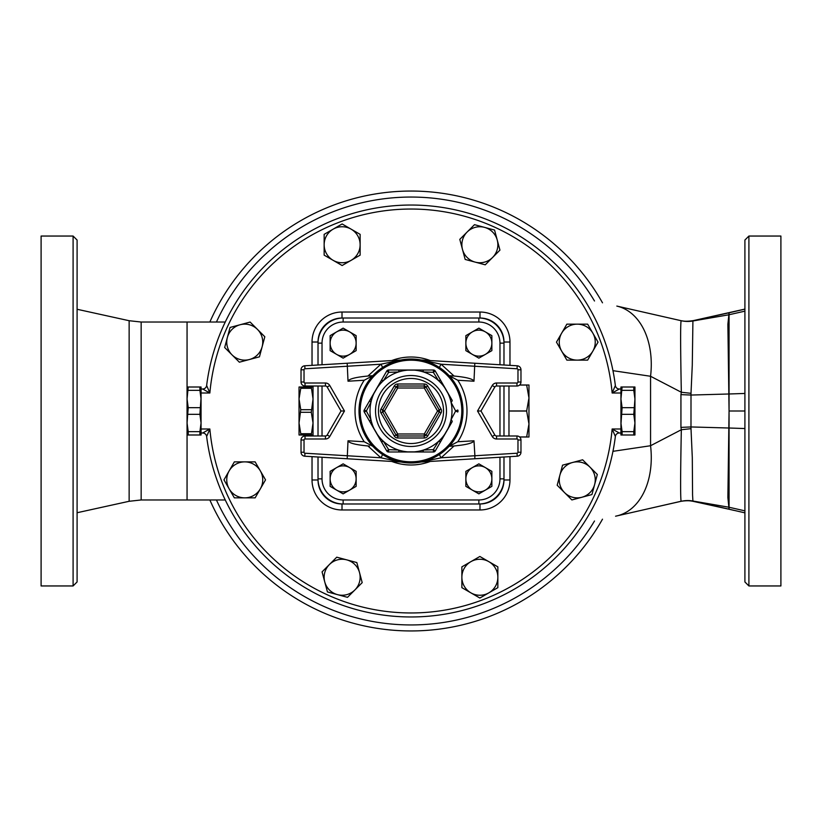 <?xml version="1.0" encoding="UTF-8"?>
<svg xmlns="http://www.w3.org/2000/svg" width="822" height="822" viewBox="0 0 822 822"><rect width="100%" height="100%" fill="white"/><g stroke="black" fill="none" stroke-linecap="round" stroke-linejoin="round"><path stroke-width="1.23" d="M744.907 411L744.907 581.955L748.904 585.952L748.904 236.048L744.907 240.045L744.907 411L729.063 411L727.881 497.567L729.063 509.198L692.925 501.019A29.993 29.921 77.2 0 0 681.089 501.307A29.993 29.931 -105.1 0 1 692.915 501.009L692.566 495.029M748.904 585.952L780.9 585.952L780.9 236.048L748.904 236.048M73.096 411L73.096 585.952L41.1 585.952L41.1 236.048L73.096 236.048L73.096 411M73.096 585.952L77.093 581.955L77.093 240.045L73.096 236.048M681.366 501.245A29.993 29.911 77.2 0 0 681.13 501.297L680.39 501.461A29.993 29.993 -102.8 0 1 693.47 501.41L733.152 510.143M692.843 500.988L693.48 501.42C687.511 499.632 677.472 501.995 680.38 501.461L680.38 501.461M644.294 509.671L681.705 501.122M615.565 516.206L681.089 501.307C680.4 497.372 680.472 473.513 681.325 429.742L650.562 445.73A71.976 49.043 77.2 0 1 616.829 515.918M681.222 320.724L681.099 320.703C680.4 324.618 680.482 348.466 681.325 392.258L691.004 393.327L692.278 365.153L692.915 320.991A29.993 29.931 -74.9 0 1 681.099 320.703A29.993 29.921 102.8 0 0 692.925 320.981L693.47 320.59A29.993 29.993 -77.2 0 1 680.39 320.539C683.575 321.443 687.932 321.464 693.47 320.59L729.063 312.802L727.881 324.351L729.063 411L729.063 312.802L744.907 309.144L729.063 312.802M744.907 311.148L729.063 314.744A9.998 9.823 0 0 1 728.703 314.816L692.925 320.981M744.907 393.45L729.063 393.985A9.998 1.469 0 0 1 728.806 393.995L690.983 395.053L680.935 394.611L680.935 427.389L690.983 426.947L691.004 393.327M612.955 370.671L650.562 376.271L681.325 392.258L680.935 394.611M692.566 495.019L692.299 457.566L691.004 428.673L681.325 429.742L680.935 427.389M691.004 428.673L690.983 426.947L728.806 428.005A9.998 1.469 0 0 1 729.063 428.005L729.063 411M692.925 501.019L728.703 507.184A9.998 9.823 -0 0 1 729.063 507.256L729.063 428.005L744.907 428.55M693.028 320.683L744.907 309.093L693.08 320.672M730.758 312.381L733.203 311.846M729.063 509.198L744.907 512.856L729.063 509.198L729.063 507.256L744.907 510.852M729.063 509.25L733.871 510.359M356.83 562.556L359.522 572.595A17.992 17.992 0 0 0 346.792 559.874L356.83 562.556M362.204 582.634L354.857 589.98A17.992 17.992 0 0 0 359.522 572.595L362.204 582.634M347.511 597.327L337.482 594.635A17.992 17.992 0 0 0 354.857 589.98L347.511 597.327M337.482 594.635L327.444 591.943L324.752 581.914A17.992 17.992 0 0 0 337.482 594.635M324.752 581.914L322.06 571.876L329.406 564.529A17.992 17.992 0 0 0 324.752 581.914M329.406 564.529L336.753 557.182L346.792 559.874A17.992 17.992 0 0 0 329.406 564.529M265.527 479.863L260.327 488.864A17.992 17.992 0 0 0 260.327 470.862L265.527 479.863M255.139 497.855L244.751 497.855A17.992 17.992 0 0 0 260.327 488.864L255.139 497.855M234.352 497.855L229.163 488.864A17.992 17.992 0 0 0 244.751 497.855L234.352 497.855M229.163 488.864L223.964 479.863L229.163 470.862A17.992 17.992 0 0 0 229.163 488.864M229.163 470.862L234.352 461.872L244.751 461.872A17.992 17.992 0 0 0 229.163 470.862M244.751 461.872L255.139 461.872L260.327 470.862A17.992 17.992 0 0 0 244.751 461.872M259.444 356.83L249.405 359.522A17.992 17.992 0 0 0 262.126 346.792L259.444 356.83M239.366 362.204L232.02 354.857A17.992 17.992 0 0 0 249.405 359.522L239.366 362.204M224.673 347.511L227.365 337.482A17.992 17.992 0 0 0 232.02 354.857L224.673 347.511M227.365 337.482L230.057 327.444L240.086 324.752A17.992 17.992 0 0 0 227.365 337.482M240.086 324.752L250.124 322.06L257.471 329.406A17.992 17.992 0 0 0 240.086 324.752M257.471 329.406L264.818 336.753L262.126 346.792A17.992 17.992 0 0 0 257.471 329.406M342.137 265.527L333.136 260.327A17.992 17.992 0 0 0 351.138 260.327L342.137 265.527M324.145 255.139L324.145 244.751A17.992 17.992 0 0 0 333.136 260.327L324.145 255.139M324.145 234.352L333.136 229.163A17.992 17.992 0 0 0 324.145 244.751L324.145 234.352M333.136 229.163L342.137 223.964L351.138 229.163A17.992 17.992 0 0 0 333.136 229.163M351.138 229.163L360.128 234.352L360.128 244.751A17.992 17.992 0 0 0 351.138 229.163M360.128 244.751L360.128 255.139L351.138 260.327A17.992 17.992 0 0 0 360.128 244.751M465.17 259.444L462.478 249.405A17.992 17.992 0 0 0 475.208 262.126L465.17 259.444M459.796 239.366L467.143 232.02A17.992 17.992 0 0 0 462.478 249.405L459.796 239.366M474.489 224.673L484.518 227.365A17.992 17.992 0 0 0 467.143 232.02L474.489 224.673M484.518 227.365L494.556 230.057L497.248 240.086A17.992 17.992 0 0 0 484.518 227.365M497.248 240.086L499.94 250.124L492.594 257.471A17.992 17.992 0 0 0 497.248 240.086M492.594 257.471L485.247 264.818L475.208 262.126A17.992 17.992 0 0 0 492.594 257.471M556.473 342.137L561.673 333.136A17.992 17.992 0 0 0 561.673 351.138L556.473 342.137M566.861 324.145L577.25 324.145A17.992 17.992 0 0 0 561.673 333.136L566.861 324.145M587.648 324.145L592.837 333.136A17.992 17.992 0 0 0 577.25 324.145L587.648 324.145M592.837 333.136L598.036 342.137L592.837 351.138A17.992 17.992 0 0 0 592.837 333.136M592.837 351.138L587.648 360.128L577.25 360.128A17.992 17.992 0 0 0 592.837 351.138M577.25 360.128L566.861 360.128L561.673 351.138A17.992 17.992 0 0 0 577.25 360.128M562.556 465.17L572.595 462.478A17.992 17.992 0 0 0 559.874 475.208L562.556 465.17M582.634 459.796L589.98 467.143A17.992 17.992 0 0 0 572.595 462.478L582.634 459.796M597.327 474.489L594.635 484.518A17.992 17.992 0 0 0 589.98 467.143L597.327 474.489M594.635 484.518L591.943 494.556L581.914 497.248A17.992 17.992 0 0 0 594.635 484.518M581.914 497.248L571.876 499.94L564.529 492.594A17.992 17.992 0 0 0 581.914 497.248M564.529 492.594L557.182 485.247L559.874 475.208A17.992 17.992 0 0 0 564.529 492.594M479.863 556.473L488.864 561.673A17.992 17.992 0 0 0 470.862 561.673L479.863 556.473M497.855 566.861L497.855 577.25A17.992 17.992 0 0 0 488.864 561.673L497.855 566.861M497.855 587.648L488.864 592.837A17.992 17.992 0 0 0 497.855 577.25L497.855 587.648M488.864 592.837L479.863 598.036L470.862 592.837A17.992 17.992 0 0 0 488.864 592.837M470.862 592.837L461.872 587.648L461.872 577.25A17.992 17.992 0 0 0 470.862 592.837M461.872 577.25L461.872 566.861L470.862 561.673A17.992 17.992 0 0 0 461.872 577.25M343.134 328.132L349.638 331.883A12.998 12.998 0 0 0 336.64 331.883L343.134 328.132M356.132 335.633L356.132 343.134A12.998 12.998 0 0 0 349.638 331.883L356.132 335.633M356.132 350.645L349.638 354.395A12.998 12.998 0 0 0 356.132 343.134L356.132 350.645M349.638 354.395L343.134 358.145L336.64 354.395A12.998 12.998 0 0 0 349.638 354.395M336.64 354.395L330.136 350.645L330.136 343.134A12.998 12.998 0 0 0 336.64 354.395M330.136 343.134L330.136 335.633L336.64 331.883A12.998 12.998 0 0 0 330.136 343.134M478.866 328.132L485.36 331.883A12.998 12.998 0 0 0 472.362 331.883L478.866 328.132M491.864 335.633L491.864 343.134A12.998 12.998 0 0 0 485.36 331.883L491.864 335.633M491.864 350.645L485.36 354.395A12.998 12.998 0 0 0 491.864 343.134L491.864 350.645M485.36 354.395L478.866 358.145L472.362 354.395A12.998 12.998 0 0 0 485.36 354.395M472.362 354.395L465.869 350.645L465.869 343.134A12.998 12.998 0 0 0 472.362 354.395M465.869 343.134L465.869 335.633L472.362 331.883A12.998 12.998 0 0 0 465.869 343.134M478.866 463.855L485.36 467.605A12.998 12.998 0 0 0 472.362 467.605L478.866 463.855M491.864 471.355L491.864 478.866A12.998 12.998 0 0 0 485.36 467.605L491.864 471.355M491.864 486.367L485.36 490.118A12.998 12.998 0 0 0 491.864 478.866L491.864 486.367M485.36 490.118L478.866 493.868L472.362 490.118A12.998 12.998 0 0 0 485.36 490.118M472.362 490.118L465.869 486.367L465.869 478.866A12.998 12.998 0 0 0 472.362 490.118M465.869 478.866L465.869 471.355L472.362 467.605A12.998 12.998 0 0 0 465.869 478.866M343.134 463.855L349.638 467.605A12.998 12.998 0 0 0 336.64 467.605L343.134 463.855M356.132 471.355L356.132 478.866A12.998 12.998 0 0 0 349.638 467.605L356.132 471.355M356.132 486.367L349.638 490.118A12.998 12.998 0 0 0 356.132 478.866L356.132 486.367M349.638 490.118L343.134 493.868L336.64 490.118A12.998 12.998 0 0 0 349.638 490.118M336.64 490.118L330.136 486.367L330.136 478.866A12.998 12.998 0 0 0 336.64 490.118M330.136 478.866L330.136 471.355L336.64 467.605A12.998 12.998 0 0 0 330.136 478.866M359.019 411A51.981 51.981 0 0 0 411 462.981A51.981 51.981 0 0 0 462.981 411A51.981 51.981 0 0 0 411 359.019A51.981 51.981 0 0 0 359.019 411M400.448 461.902L399.749 461.759M394.159 460.186L382.384 454.402A3.997 0.606 123.4 0 1 380.874 457.782L400.581 461.974A3.997 3.997 -79 0 1 401.105 462.036L401.044 462.026M391.621 459.241L398.167 461.378M391.19 362.934L393.091 362.194M398.3 360.591L400.355 360.118M421.213 461.974L420.936 462.026A3.997 3.997 0 0 1 421.419 461.974L517.213 456.21A3.997 3.997 0 0 0 520.973 452.223L520.973 439.996A3.997 3.997 0 0 0 516.976 435.989L496.57 435.989A2.004 2.004 0 0 1 494.834 434.992A2.004 2.004 0 0 0 496.57 435.989A2.004 2.004 0 0 1 494.834 434.992L480.983 411L494.834 387.008A2.004 2.004 0 0 1 496.57 386.011A2.004 2.004 0 0 0 494.834 387.008A2.004 2.004 0 0 1 496.57 386.011L516.976 386.011A3.997 3.997 0 0 0 520.973 382.004L520.973 369.777A3.997 3.997 0 0 0 517.213 365.79L474.808 363.242L473.986 381.213C473.071 378.932 466.434 377.206 454.063 376.034L441.126 364.218L421.419 360.026A3.997 3.997 101 0 1 420.895 359.964L421.162 360.015M427.759 361.793L439.616 367.598A3.997 0.606 -56.6 0 1 441.126 364.218L517.028 368.78A0.997 0.997 0 0 1 517.973 369.777L517.973 382.004A0.997 0.997 0 0 1 516.976 383.011L496.57 383.011A4.994 4.994 0 0 0 492.234 385.508L477.52 411L492.234 436.492A4.994 4.994 0 0 0 496.57 438.989L516.976 438.989A0.997 0.997 0 0 1 517.973 439.996L517.973 452.223A0.997 0.997 0 0 1 517.028 453.22L474.89 455.748L474.808 458.758M428.098 460.094L431.345 458.84M430.101 459.354L427.707 460.228M446.5 390.501L435.239 371.01A2.004 2.004 -150 0 0 433.513 370.013L388.487 370.013A2.004 2.004 150 0 0 386.761 371.01L364.249 410.003A2.004 2.004 90 0 0 364.249 411.997L364.249 410.003L364.249 411.997L366.355 411L364.249 410.003L369.89 400.232A6.001 1.757 -150 0 0 370.938 402.328A40.987 40.987 0 0 1 373.948 393.461A6.001 2.261 -150 0 1 374.072 392.978L369.89 400.232M375.5 431.499L386.761 450.99L388.487 451.987L386.761 450.99A2.004 2.004 30 0 0 388.487 451.987L433.513 451.987L435.239 450.99L433.513 451.987A2.004 2.004 -30 0 0 435.239 450.99L447.928 429.022A6.001 2.261 30 0 0 448.052 428.539A40.987 40.987 0 0 0 451.062 402.328A6.001 1.757 150 0 0 452.11 400.232L447.928 392.978A6.001 2.261 150 0 1 448.052 393.461A40.987 40.987 0 0 1 451.062 402.328L455.645 411L457.751 411.997A2.004 2.004 -90 0 0 457.751 410.003L457.751 411.997L457.751 410.003L455.645 411L451.062 419.672A6.001 1.757 30 0 1 452.11 421.768L446.5 431.499M381.12 380.781L376.928 388.035A6.001 2.261 30 0 1 377.288 387.686A40.987 40.987 0 0 1 383.463 380.637A6.001 1.757 30 0 0 381.12 380.781L386.761 371.01L388.487 370.013L386.761 371.01L388.672 372.335L388.487 370.013L399.769 370.013A6.001 1.757 -90 0 0 398.475 371.976A40.987 40.987 0 0 1 407.661 370.147A6.001 2.261 -90 0 1 408.144 370.013L399.769 370.013M422.231 370.013L413.856 370.013A6.001 2.261 90 0 1 414.339 370.147A40.987 40.987 0 0 1 423.525 371.976A6.001 1.757 90 0 0 422.231 370.013L433.513 370.013L435.239 371.01L433.513 370.013L433.328 372.335L435.239 371.01L440.88 380.781A6.001 1.757 -30 0 0 438.537 380.637A40.987 40.987 0 0 1 444.712 387.686A6.001 2.261 -30 0 1 445.072 388.035L440.88 380.781M372.818 446.284L364.218 441.753L348.014 440.787C348.929 443.068 355.566 444.794 367.937 445.966L369.458 446.079M367.958 376.014L367.937 376.034C355.566 377.206 348.929 378.932 348.014 381.213L347.192 363.242L400.581 360.026A3.997 3.997 0 0 0 401.074 359.974L380.874 364.218L367.958 376.014L372.818 375.716L364.218 380.247A55.988 55.988 0 0 0 364.218 441.753M367.937 445.966L380.874 457.782L304.972 453.22A0.997 0.997 0 0 1 304.027 452.223L304.027 439.996A0.997 0.997 0 0 1 305.024 438.989L325.43 438.989A4.994 4.994 0 0 0 329.766 436.492L344.48 411L341.017 411L327.166 434.992A2.004 2.004 0 0 1 325.43 435.989L305.024 435.989A3.997 3.997 0 0 0 301.027 439.996L301.027 452.223A3.997 3.997 0 0 0 304.787 456.21L347.192 458.758L348.014 440.787M454.063 376.034L449.182 375.716L457.782 380.247L473.986 381.213M421.419 461.974L441.126 457.782L454.042 445.986L449.182 446.284L457.782 441.753A55.988 55.988 0 0 0 457.782 380.247M454.042 445.986L454.063 445.966C466.434 444.794 473.071 443.068 473.986 440.787L474.89 455.748L441.126 457.782A3.997 0.606 56.6 0 1 439.616 454.402M400.581 461.974A3.997 3.997 0 0 1 401.105 462.036A3.997 3.997 0 0 0 400.581 461.974L347.192 458.758M344.48 411L329.766 385.508A4.994 4.994 0 0 0 325.43 383.011L305.024 383.011A0.997 0.997 0 0 1 304.027 382.004L304.027 369.777A0.997 0.997 0 0 1 304.972 368.78L380.874 364.218A3.997 0.606 -123.4 0 1 382.384 367.598M347.192 363.242L304.787 365.79A3.997 3.997 0 0 0 301.027 369.777L301.027 382.004A3.997 3.997 0 0 0 305.024 386.011L325.43 386.011A2.004 2.004 0 0 1 327.166 387.008L341.017 411M449.182 375.716L452.542 375.921M421.419 360.026A3.997 3.997 0 0 1 420.895 359.964A3.997 3.997 0 0 0 421.419 360.026L474.808 363.242M480.983 411L477.52 411M383.463 380.637L388.672 372.335L398.475 371.976A40.987 40.987 0 0 0 383.463 380.637M370.938 419.672L366.355 411L370.938 402.328A40.987 40.987 0 0 0 370.938 419.672A6.001 1.757 -30 0 0 369.89 421.768L374.072 429.022A6.001 2.261 -30 0 1 373.948 428.539A40.987 40.987 0 0 1 370.938 419.672M364.249 411.997L369.89 421.768M376.928 388.035L374.072 392.978M373.948 393.461L377.288 387.686M423.525 371.976L433.328 372.335L438.537 380.637A40.987 40.987 0 0 0 423.525 371.976M407.661 370.147L414.339 370.147M413.856 370.013L408.144 370.013M399.769 451.987L408.144 451.987A6.001 2.261 -90 0 1 407.661 451.853A40.987 40.987 0 0 1 398.475 450.024A6.001 1.757 -90 0 0 399.769 451.987L388.487 451.987L388.672 449.665L386.761 450.99L381.12 441.219A6.001 1.757 150 0 0 383.463 441.363A40.987 40.987 0 0 1 377.288 434.314A6.001 2.261 150 0 1 376.928 433.965L381.12 441.219M398.475 450.024L388.672 449.665L383.463 441.363A40.987 40.987 0 0 0 398.475 450.024M374.072 429.022L376.928 433.965M377.288 434.314L373.948 428.539M452.11 400.232L445.072 388.035M447.928 429.022L452.11 421.768M444.712 387.686L448.052 393.461M435.239 450.99L433.328 449.665L433.513 451.987L422.231 451.987A6.001 1.757 90 0 0 423.525 450.024A40.987 40.987 0 0 1 414.339 451.853A6.001 2.261 90 0 1 413.856 451.987L422.231 451.987M445.072 433.965A6.001 2.261 -150 0 1 444.712 434.314A40.987 40.987 0 0 1 438.537 441.363L433.328 449.665L423.525 450.024A40.987 40.987 0 0 0 438.537 441.363A6.001 1.757 -150 0 0 440.88 441.219M408.144 451.987L413.856 451.987M414.339 451.853L407.661 451.853M448.052 428.539L444.712 434.314M441.013 408.996L439.287 410.003A2.004 2.004 0 0 1 439.287 411.997L426.012 434.992A2.004 2.004 0 0 1 424.275 435.989L397.725 435.989A2.004 2.004 0 0 1 395.988 434.992L382.713 411.997A2.004 2.004 0 0 1 382.713 410.003L395.988 387.008A2.004 2.004 0 0 1 397.725 386.011L424.275 386.011A2.004 2.004 0 0 1 426.012 387.008L439.287 410.003L437.551 411L424.275 433.995L427.738 435.989L441.013 413.004A3.997 3.997 0 0 0 441.013 408.996L427.738 386.011A3.997 3.997 0 0 0 424.275 384.008L397.725 384.008A3.997 3.997 0 0 0 394.262 386.011L380.987 408.996A3.997 3.997 0 0 0 380.987 413.004L394.262 435.989A3.997 3.997 0 0 0 397.725 437.992L424.275 437.992A3.997 3.997 0 0 0 427.738 435.989M441.013 413.004L437.551 411L424.275 388.005L424.275 384.008M427.738 386.011L424.275 388.005L397.725 388.005L395.988 387.008A2.004 2.004 0 0 1 397.725 386.011L397.725 388.005L384.449 411L382.713 411.997A2.004 2.004 0 0 1 382.713 410.003L384.449 411L397.725 433.995L397.725 437.992M394.262 435.989L397.725 433.995L424.275 433.995L424.275 437.992M318.022 457.011L318.022 478.866A25.112 25.112 0 0 0 343.134 503.978L478.866 503.978A25.112 25.112 0 0 0 503.978 478.866L503.978 457.011M503.978 435.989L503.978 386.011M503.978 364.989L503.978 343.134A25.112 25.112 0 0 0 478.866 318.022L343.134 318.022A25.112 25.112 0 0 0 318.022 343.134L318.022 364.989M318.022 386.011L318.022 435.989M199.9 431.653L201.061 423.001L201.061 434.992L199.9 434.992L199.9 431.653L188.217 431.653L188.217 434.992L187.056 434.992L187.056 398.999L188.217 407.661L187.056 423.001L188.217 431.653M201.061 398.999L199.9 390.347L199.9 387.008L201.061 387.008L201.061 423.001L199.9 414.339L201.061 397.478M187.056 387.008L188.217 387.008L187.056 398.999L187.056 322.029L225.269 322.029M199.9 387.008L188.217 387.008M199.9 390.347L188.217 390.347M199.9 407.661L188.217 407.661M199.9 434.992L188.217 434.992M199.9 414.339L188.217 414.339M620.939 423.001L622.1 431.653L622.1 434.992L620.939 434.992L620.939 398.999L622.1 407.661L620.939 424.522M620.939 387.008L622.1 387.008L620.939 398.999L620.939 387.008M633.783 431.653L634.944 423.001L634.944 434.992L633.783 434.992L633.783 431.653L622.1 431.653M634.944 398.999L633.783 390.347L633.783 387.008L634.944 387.008L634.944 423.001L633.783 414.339L634.944 398.999M622.1 414.339L633.783 414.339M622.1 407.661L633.783 407.661M622.1 390.347L633.783 390.347M622.1 387.008L633.783 387.008M622.1 434.992L633.783 434.992M620.939 398.999L620.939 397.478M528.967 423.998L526.655 411.041L528.967 398.002L528.967 436.996L526.655 436.996L528.967 423.998M526.655 385.004L528.967 385.004L528.967 398.002L526.655 385.004L519.617 385.004L526.655 385.004M519.576 436.955L526.655 436.955M519.617 436.996L526.655 436.996M508.972 411.041L526.655 411.041M508.972 410.959L526.655 410.959M519.576 385.045L526.655 385.045M313.028 434.992L311.291 434.992L313.028 423.001L311.291 412.284L313.028 398.999L311.291 387.008L313.028 387.008M299.033 423.001L300.76 433.708L300.76 434.992L299.033 434.992L299.033 398.999L300.76 409.716L299.033 423.001M300.76 388.292L299.033 398.999L299.033 387.008L300.76 387.008L300.76 388.292L311.291 388.292M313.028 435.989L313.028 386.011M311.291 433.708L300.76 433.708M311.291 434.992L300.76 434.992M311.291 409.716L300.76 409.716M311.291 412.284L300.76 412.284M311.291 387.008L300.76 387.008M509.969 365.348L509.969 342.014A29.993 29.993 0 0 0 479.986 312.031L342.014 312.031L342.014 318.022L343.134 318.022L342.014 318.022A23.992 23.992 0 0 0 318.022 342.014L318.022 343.134L322.029 343.134A21.115 21.115 0 0 1 343.134 322.029L478.866 322.029A21.115 21.115 0 0 1 499.971 343.134L499.971 364.752M322.029 478.866L318.022 478.866L318.022 479.986A23.992 23.992 0 0 0 342.014 503.978L343.134 503.978L343.134 499.971A21.115 21.115 0 0 1 322.029 478.866L322.029 457.248M508.972 435.989L508.972 386.011M478.866 499.971L478.866 503.978L479.986 503.978A23.992 23.992 0 0 0 503.978 479.986L503.978 478.866L499.971 478.866A21.115 21.115 0 0 1 478.866 499.971L343.134 499.971M499.971 343.134L503.978 343.134L503.978 342.014A23.992 23.992 0 0 0 479.986 318.022L478.866 318.022L478.866 322.029M318.022 342.014L318.022 343.134L318.022 342.014L312.031 342.014L312.031 365.348M479.986 312.031L479.986 318.022L478.866 318.022M312.031 456.652L312.031 479.986A29.993 29.993 0 0 0 342.014 509.969L342.014 503.978L343.134 503.978M478.866 503.978L479.986 503.978L479.986 509.969A29.993 29.993 0 0 0 509.969 479.986L503.978 479.986L503.978 478.866M201.061 393.008L209.857 393.008L202.674 389.001A3.997 3.997 0 0 0 206.641 385.497L209.857 393.008A201.945 201.945 0 0 1 612.143 393.008L619.326 389.001A3.997 3.997 0 0 1 615.359 385.497L612.143 393.008L620.939 393.008M202.674 389.001L201.061 389.001M620.939 428.992L612.143 428.992L619.326 432.999A3.997 3.997 0 0 0 615.359 436.503L612.143 428.992A201.945 201.945 0 0 1 209.857 428.992L202.674 432.999A3.997 3.997 0 0 1 206.641 436.503L209.857 428.992L201.061 428.992M619.326 432.999L620.939 432.999M620.939 389.001L619.326 389.001A3.997 3.997 0 0 1 615.359 385.497A205.942 205.942 0 0 0 206.641 385.497A205.942 205.942 0 0 1 615.359 385.497M201.061 432.999L202.674 432.999A3.997 3.997 0 0 1 206.641 436.503A205.942 205.942 0 0 0 615.359 436.503A205.942 205.942 0 0 1 206.641 436.503M681.089 320.693L616.829 306.082A71.976 49.043 -77.2 0 1 650.562 376.271L650.562 445.73L612.955 451.329M644.294 312.329L680.441 320.549M209.857 499.971A219.936 219.936 0 0 0 602.495 519.185M602.495 302.815A219.936 219.936 0 0 0 209.857 322.029M461.81 411A50.81 50.81 0 0 1 411 461.81A50.81 50.81 0 0 1 360.19 411A50.81 50.81 0 0 1 411 360.19A50.81 50.81 0 0 1 461.81 411M348.014 381.213L364.218 380.247M473.986 440.787L457.782 441.753M347.11 366.252L304.972 368.78L304.787 365.79M327.166 434.992L329.766 436.492A4.994 4.994 0 0 1 325.43 438.989L325.43 435.989M325.43 386.011L325.43 383.011A4.994 4.994 0 0 1 329.766 385.508L327.166 387.008M301.027 369.777L304.027 369.777M301.027 382.004L304.027 382.004M305.024 386.011L305.024 383.011M305.024 435.989L305.024 438.989M301.027 439.996L304.027 439.996M301.027 452.223L304.027 452.223M304.787 456.21L304.972 453.22M517.213 456.21L517.028 453.22M520.973 452.223L517.973 452.223M520.973 439.996L517.973 439.996M516.976 435.989L516.976 438.989M496.57 435.989L496.57 438.989M494.834 434.992L492.234 436.492M494.834 387.008L492.234 385.508M496.57 386.011L496.57 383.011M516.976 386.011L516.976 383.011M520.973 382.004L517.973 382.004M520.973 369.777L517.973 369.777M517.213 365.79L517.028 368.78M375.531 411A35.469 35.469 0 0 0 411 446.469A35.469 35.469 0 0 0 446.469 411A35.469 35.469 0 0 0 411 375.531A35.469 35.469 0 0 0 375.531 411M378.469 411A32.531 32.531 0 0 1 427.265 382.826A32.531 32.531 0 0 1 427.265 439.174A32.531 32.531 0 0 1 378.469 411M397.725 384.008L397.725 386.011M394.262 386.011L395.988 387.008M380.987 408.996L382.713 410.003M380.987 413.004L382.713 411.997M430.245 360.56A53.985 53.985 0 0 0 391.755 360.56M391.755 461.44A53.985 53.985 0 0 0 430.245 461.44M499.971 386.011L499.971 435.989M499.971 457.248L499.971 478.866M322.029 435.989L322.029 386.011M322.029 364.752L322.029 343.134M343.134 318.022L343.134 322.029M509.969 479.986L509.969 456.652M509.969 342.014L503.978 342.014M342.014 312.031A29.993 29.993 0 0 0 312.031 342.014M312.031 386.011L312.031 387.008M312.031 434.992L312.031 435.989M312.031 479.986L318.022 479.986M342.014 509.969L479.986 509.969M77.093 309.267L129.136 320.714L129.136 501.286L77.093 512.733M187.056 411L187.056 423.001M187.056 434.992L187.056 499.971L225.269 499.971M129.136 501.286L141.158 499.971L141.158 322.029L187.056 322.029M216.433 322.029A213.946 213.946 0 0 1 594.501 300.996M594.501 521.004A213.946 213.946 0 0 1 216.433 499.971M693.203 501.358L730.758 509.619M129.136 320.714L141.158 322.029M141.158 499.971L187.056 499.971M693.819 501.492L703.745 503.67"/></g></svg>
